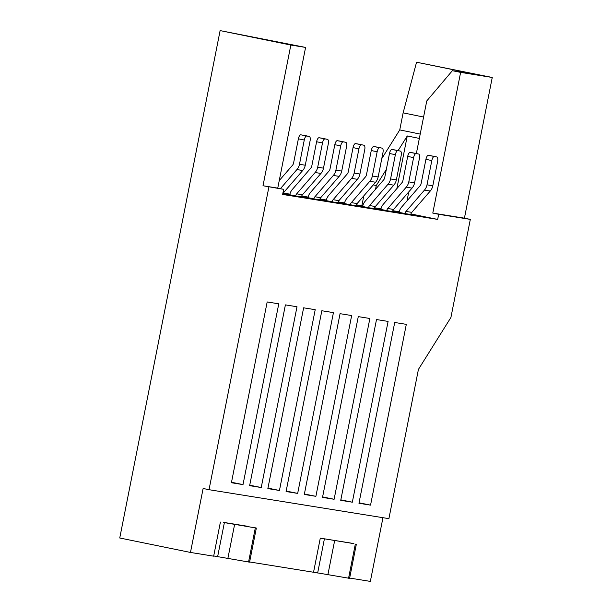 <?xml version="1.0" encoding="UTF-8"?>
<svg xmlns="http://www.w3.org/2000/svg" width="612" height="612" viewBox="0 0 612 612"><rect width="100%" height="100%" fill="white"/><g stroke="black" fill="none" stroke-linecap="round" stroke-linejoin="round"><path stroke-width="0.92" d="M358.953 503.271L394.717 322.486L406.314 324.352L370.551 505.137L358.953 503.271M322.516 497.403L358.28 316.618L369.87 318.485L334.114 499.27L322.516 497.403M286.079 491.535L321.836 310.751L333.433 312.617L297.669 493.402L286.079 491.535M249.635 485.668L285.399 304.883L296.996 306.75L261.232 487.534L249.635 485.668M231.412 482.738L267.176 301.953L278.774 303.82L243.01 484.605L231.412 482.738M267.857 488.606L303.621 307.821L315.211 309.687L279.447 490.472L267.857 488.606M304.294 494.465L340.058 313.681L351.655 315.547L315.891 496.332L304.294 494.465M340.739 500.333L376.502 319.548L388.092 321.415L352.328 502.2L340.739 500.333M410.92 213.94L437.672 219.41L282.629 194.448L283.647 189.33L263.007 185.757L290.845 45.051L305.587 47.422L220.113 30.6L290.845 45.051M437.672 219.41L438.682 214.292L470.322 219.387L450.922 317.452L418.424 369.411L388.903 518.647L209.021 489.692L268.905 186.958M416.351 153.566L426.763 100.949L452.367 70.694L479.035 74.985L416.558 62.225L492.255 77.472L460.622 72.384L432.791 213.083L438.682 214.292M452.367 70.694L460.622 72.384M406.995 200.874L408.778 191.87M209.021 489.692L203.123 488.483L190.47 552.445L119.745 537.994L220.113 30.6M470.322 219.387L464.424 218.178L492.255 77.472M283.647 189.33L277.749 188.129L305.587 47.422M382.959 517.691L370.352 581.4L349.651 578.065M353.897 543.647L320.29 538.147L313.543 572.251L249.62 561.961M220.412 522.067L213.665 556.178L190.47 552.445M375.538 189.253L376.273 185.52L373.282 184.908M361.853 205.724L363.803 195.871M419.35 138.427L407.271 135.956L398.098 150.621M396.859 188.603L407.271 135.956M392.659 211.14L393.638 211.301L392.667 211.102M392.789 210.742L399.146 212.043M374.437 208.21L375.416 208.363L374.445 208.164M374.575 207.812L380.932 209.113M356.215 205.272L357.194 205.433L356.23 205.234M356.352 204.882L362.709 206.175M337.992 202.343L338.979 202.495L338.008 202.304M338.13 201.945L344.487 203.245M319.778 199.405L320.757 199.566L319.785 199.367M319.908 199.015L326.265 200.308M301.555 196.475L302.535 196.636L301.571 196.437M301.693 196.077L308.05 197.378M283.333 193.545L284.312 193.698L283.348 193.499M283.471 193.147L289.828 194.448M381.773 158.661L399.751 129.912L403.124 112.853L416.558 62.225M386.325 169.455L376.273 185.52M399.223 211.737L392.805 210.704M410.828 214.261L419.274 215.99L402.711 213.32L392.621 211.262M381.001 208.807L374.59 207.774M392.606 211.331L401.051 213.053L384.489 210.39L374.406 208.325M362.778 205.869L356.368 204.836M374.383 208.394L382.837 210.123L366.274 207.453L356.184 205.395M344.564 202.939L338.145 201.906M356.169 205.464L364.614 207.185L348.052 204.523L337.962 202.457M326.341 200.002L319.923 198.969M337.946 202.526L346.392 204.255L329.83 201.585L319.739 199.527M308.119 197.072L301.708 196.039M319.724 199.596L328.177 201.325L311.607 198.655L301.525 196.597M289.904 194.142L283.486 193.109M301.502 196.659L309.955 198.387L293.393 195.725L283.302 193.66M283.287 193.729L291.733 195.458L282.721 194.004M420.207 134.089L399.751 129.912M423.581 117.037L403.124 112.853M231.512 482.256L243.01 484.605M249.734 485.186L261.232 487.534M267.949 488.124L279.447 490.472M286.171 491.053L297.669 493.402M304.393 493.983L315.891 496.332M322.616 496.921L334.114 499.27M340.83 499.851L352.328 502.2M359.053 502.789L370.551 505.137M277.749 188.129L263.007 185.757M464.424 218.178L432.791 213.083M349.353 542.821L324.85 538.881M321.881 538.399L352.321 543.303M313.551 572.205L349.59 578.355L356.337 544.244M248.656 526.473L223.479 522.357M213.703 555.964L249.581 562.16L256.344 528.057L224.382 522.625L217.62 556.736M253.827 527.445L256.344 528.057M286.776 194.654L283.234 193.95A4.345 4.009 99.1 0 1 284.259 191.839L302.711 170.511A10.871 10.021 -80.9 0 0 305.273 165.225L310.07 140.951A4.345 1.675 101.5 0 0 309.282 136.43A4.345 1.675 101.5 0 0 309.259 136.422L300.882 134.816A4.345 1.675 101.5 0 0 298.381 138.817L293.576 163.083A4.345 4.009 99.1 0 1 292.551 165.202L279.24 180.586M309.259 136.422L306.773 136.025A4.345 1.675 101.5 0 0 304.271 140.018L299.475 164.291L305.273 165.225M299.475 164.291A10.871 10.021 -80.9 0 1 296.912 169.578L280.395 188.672M309.282 136.43L303.391 135.221A4.345 1.675 101.5 0 0 303.391 135.221A4.345 1.675 101.5 0 0 303.368 135.221M289.767 194.746L295.657 195.947A4.345 4.009 99.1 0 1 296.682 193.836L315.134 172.515L320.925 173.448A10.871 10.021 -80.9 0 0 323.488 168.155L328.292 143.889A4.345 1.675 101.5 0 0 327.504 139.36L319.097 137.754A4.345 1.675 101.5 0 0 316.603 141.747L311.799 166.02A4.345 4.009 99.1 0 1 310.774 168.132L292.329 189.46A10.871 10.021 99.1 0 0 289.767 194.746L286.026 194.218M304.998 197.592L301.456 196.88A4.345 4.009 99.1 0 1 302.481 194.769L320.925 173.448M301.456 196.88L291.916 195.419M291.932 195.35L286.034 194.149M324.995 138.955A4.345 1.675 101.5 0 0 322.493 142.956L317.697 167.221L323.488 168.155M315.134 172.515A10.871 10.021 -80.9 0 0 317.697 167.221M319.097 137.754L321.583 138.151A4.345 1.675 101.5 0 1 321.614 138.159L327.504 139.36A4.345 1.675 101.5 0 0 327.481 139.352L321.583 138.151M307.981 197.676L313.88 198.885A4.345 4.009 99.1 0 1 314.905 196.766L333.349 175.445L339.147 176.378A10.871 10.021 -80.9 0 0 341.71 171.092L346.514 146.819A4.345 1.675 101.5 0 0 345.726 142.29A4.345 1.675 101.5 0 0 345.696 142.29L337.319 140.684A4.345 1.675 101.5 0 0 334.818 144.684L330.021 168.95A4.345 4.009 99.1 0 1 328.996 171.069L310.544 192.39A10.871 10.021 99.1 0 0 307.981 197.676L304.24 197.148M323.212 200.522L319.678 199.818A4.345 4.009 99.1 0 1 320.703 197.699L339.147 176.378M319.678 199.818L310.139 198.357M310.154 198.28L304.256 197.079M343.217 141.885A4.345 1.675 101.5 0 0 340.716 145.886L335.912 170.159L341.71 171.092M333.349 175.445A10.871 10.021 -80.9 0 0 335.912 170.159M337.319 140.684L339.805 141.081A4.345 1.675 101.5 0 1 339.828 141.089L345.726 142.29M326.204 200.614L332.102 201.815A4.345 4.009 99.1 0 1 333.127 199.703L351.571 178.375L357.37 179.308A10.871 10.021 -80.9 0 0 359.933 174.022L364.729 149.749A4.345 1.675 101.5 0 0 363.949 145.228A4.345 1.675 101.5 0 0 363.918 145.22L355.541 143.613A4.345 1.675 101.5 0 0 353.04 147.614L348.243 171.888A4.345 4.009 99.1 0 1 347.218 173.999L328.766 195.327A10.871 10.021 99.1 0 0 326.204 200.614L322.463 200.086M341.435 203.459L337.893 202.748A4.345 4.009 99.1 0 1 338.918 200.637L357.37 179.308M337.893 202.748L328.361 201.287M328.369 201.218L322.478 200.009M361.432 144.822A4.345 1.675 101.5 0 0 358.938 148.815L354.134 173.089L359.933 174.022M351.571 178.375A10.871 10.021 -80.9 0 0 354.134 173.089M355.541 143.613L358.028 144.019A4.345 1.675 101.5 0 1 358.051 144.019L363.949 145.228M344.426 203.544L350.316 204.752A4.345 4.009 99.1 0 1 351.342 202.633L369.793 181.313L375.592 182.246A10.871 10.021 -80.9 0 0 378.155 176.96L382.951 152.686A4.345 1.675 101.5 0 0 382.163 148.158L373.764 146.551A4.345 1.675 101.5 0 0 371.262 150.544L366.458 174.818A4.345 4.009 99.1 0 1 365.433 176.937L346.989 198.257A10.871 10.021 99.1 0 0 344.426 203.544L340.685 203.016M359.657 206.389L356.115 205.686A4.345 4.009 99.1 0 1 357.14 203.567L375.592 182.246M356.115 205.686L346.576 204.217M346.591 204.148L340.7 202.947M379.654 147.752A4.345 1.675 101.5 0 0 377.153 151.753L372.356 176.026L378.155 176.96M369.793 181.313A10.871 10.021 -80.9 0 0 372.356 176.026M373.764 146.551L376.242 146.949A4.345 1.675 101.5 0 1 376.273 146.957L382.163 148.158A4.345 1.675 101.5 0 0 382.14 148.158L376.242 146.949M362.641 206.481L368.539 207.682A4.345 4.009 99.1 0 1 369.564 205.571L388.016 184.243L393.807 185.176A10.871 10.021 -80.9 0 0 396.369 179.89L401.174 155.616A4.345 1.675 101.5 0 0 400.386 151.095A4.345 1.675 101.5 0 0 400.363 151.088L391.978 149.481A4.345 1.675 101.5 0 0 389.484 153.482L384.68 177.755A4.345 4.009 99.1 0 1 383.655 179.867L365.203 201.187A10.871 10.021 99.1 0 0 362.641 206.481L358.907 205.946M377.872 209.319L374.337 208.615A4.345 4.009 99.1 0 1 375.363 206.504L393.807 185.176M374.337 208.615L364.798 207.154M364.813 207.085L358.915 205.877M397.877 150.69A4.345 1.675 101.5 0 0 395.375 154.683L390.571 178.956L396.369 179.89M388.016 184.243A10.871 10.021 -80.9 0 0 390.571 178.956M391.978 149.481L394.465 149.886A4.345 1.675 101.5 0 1 394.495 149.886A4.345 1.675 101.5 0 0 394.495 149.886L400.386 151.095M380.863 209.411L386.761 210.62A4.345 4.009 99.1 0 1 387.786 208.501L406.23 187.18L412.029 188.114A10.871 10.021 -80.9 0 0 414.592 182.82L419.396 158.554A4.345 1.675 101.5 0 0 418.608 154.025A4.345 1.675 101.5 0 0 418.577 154.017L410.201 152.419A4.345 1.675 101.5 0 0 407.699 156.412L402.903 180.685A4.345 4.009 99.1 0 1 401.877 182.797L383.426 204.125A10.871 10.021 99.1 0 0 380.863 209.411L377.122 208.883M396.094 212.257L392.56 211.553A4.345 4.009 99.1 0 1 393.585 209.434L412.029 188.114M392.56 211.553L383.02 210.084M383.036 210.015L377.137 208.814M416.099 153.62A4.345 1.675 101.5 0 0 413.597 157.621L408.793 181.886L414.592 182.82M406.23 187.18A10.871 10.021 -80.9 0 0 408.793 181.886M410.201 152.419L412.687 152.816A4.345 1.675 101.5 0 1 412.71 152.824L418.608 154.025M399.085 212.349L404.976 213.55A4.345 4.009 99.1 0 1 406.001 211.431L424.453 190.11L430.251 191.043A10.871 10.021 -80.9 0 0 432.814 185.757L437.611 161.484A4.345 1.675 101.5 0 0 436.83 156.955L428.423 155.349A4.345 1.675 101.5 0 0 425.921 159.35L421.117 183.615A4.345 4.009 99.1 0 1 420.092 185.734L401.648 207.055A10.871 10.021 99.1 0 0 399.085 212.349L395.344 211.813M414.316 215.187L410.774 214.483A4.345 4.009 99.1 0 1 411.799 212.364L430.251 191.043M410.774 214.483L401.235 213.022M401.25 212.953L395.36 211.744M434.313 156.557A4.345 1.675 101.5 0 0 431.82 160.551L427.015 184.824L432.814 185.757M424.453 190.11A10.871 10.021 -80.9 0 0 427.015 184.824M428.423 155.349L430.909 155.746A4.345 1.675 101.5 0 0 430.909 155.746L436.83 156.955A4.345 1.675 101.5 0 0 436.8 156.955L430.909 155.746A4.345 1.675 101.5 0 1 430.963 155.762M317.651 573L324.398 538.889M327.856 574.898L334.611 540.786M348.565 578.233L355.312 544.122M227.832 558.641L234.595 524.538M248.556 562.03L255.311 527.927M282.744 193.874L283.234 193.95M298.381 138.817L304.271 140.018M306.773 136.025L300.882 134.816M296.912 169.578L302.711 170.511M283.18 191.663L284.259 191.839M286.623 194.494L283.264 193.813L286.63 194.501M316.603 141.747L322.493 142.956M296.682 193.836L302.481 194.769M304.845 197.431L301.487 196.743L304.853 197.431M334.818 144.684L340.716 145.886M345.696 142.29L339.805 141.081M314.905 196.766L320.703 197.699M323.067 200.361L319.709 199.68L323.067 200.361M353.04 147.614L358.938 148.815M363.918 145.22L358.028 144.019M333.127 199.703L338.918 200.637M341.282 203.299L337.923 202.61L341.289 203.299M371.262 150.544L377.153 151.753M351.342 202.633L357.14 203.567M359.504 206.229L356.146 205.54L359.512 206.229M389.484 153.482L395.375 154.683M400.363 151.088L394.465 149.886M369.564 205.571L375.363 206.504M377.726 209.159L374.368 208.478L377.726 209.166M407.699 156.412L413.597 157.621M418.577 154.017L412.687 152.816M387.786 208.501L393.585 209.434M395.941 212.096L392.583 211.408L395.949 212.096M425.921 159.35L431.82 160.551M406.001 211.431L411.799 212.364M414.163 215.026L410.805 214.345L414.171 215.026"/></g></svg>

